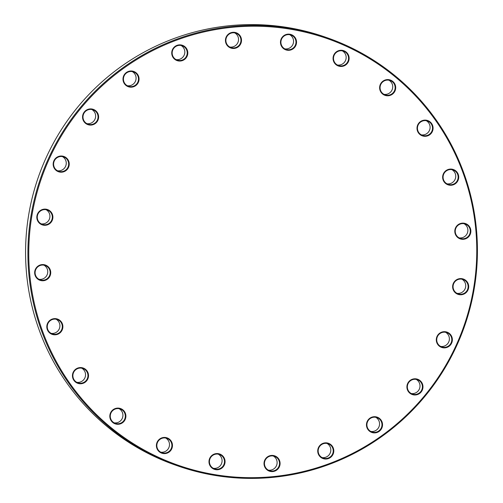 <?xml version="1.0" encoding="UTF-8"?>
<svg xmlns="http://www.w3.org/2000/svg" width="503" height="503" viewBox="0 0 503 503"><rect width="100%" height="100%" fill="white"/><g stroke="black" fill="none" stroke-linecap="round" stroke-linejoin="round"><path stroke-width="0.75" d="M327.277 37.8L324.944 36.989A226.734 224.52 109.2 0 0 35.688 185.23A226.734 224.52 109.2 0 0 175.723 465.2L178.056 466.011A226.734 224.52 -70.8 0 1 38.021 186.041A226.734 224.52 -70.8 0 1 327.277 37.8A226.734 224.52 -70.8 0 1 467.312 317.77A226.734 224.52 -70.8 0 1 178.056 466.011M466.696 317.582A225.973 223.772 109.2 0 0 203.344 32.079A225.973 223.772 109.2 0 0 88.258 406.166A225.973 223.772 109.2 0 0 466.696 317.582M172.108 447.877A8.105 8.029 -70.8 0 1 158.533 451.053A8.105 8.029 -70.8 0 1 162.664 437.635A8.105 8.029 -70.8 0 1 172.108 447.877M125.536 418.546A8.105 8.029 -70.8 0 1 111.962 421.728A8.105 8.029 -70.8 0 1 116.092 408.304A8.105 8.029 -70.8 0 1 125.536 418.546M88.163 378.023A8.105 8.029 -70.8 0 1 74.582 381.205A8.105 8.029 -70.8 0 1 78.713 367.781A8.105 8.029 -70.8 0 1 88.163 378.023M62.523 329.069A8.105 8.029 -70.8 0 1 48.948 332.25A8.105 8.029 -70.8 0 1 53.073 318.827A8.105 8.029 -70.8 0 1 62.523 329.069M50.375 275.022A8.105 8.029 -70.8 0 1 36.794 278.197A8.105 8.029 -70.8 0 1 40.925 264.779A8.105 8.029 -70.8 0 1 50.375 275.022M52.538 219.56A8.105 8.029 -70.8 0 1 38.964 222.735A8.105 8.029 -70.8 0 1 43.095 209.317A8.105 8.029 -70.8 0 1 52.538 219.56M68.873 166.462A8.105 8.029 -70.8 0 1 55.299 169.637A8.105 8.029 -70.8 0 1 59.429 156.219A8.105 8.029 -70.8 0 1 68.873 166.462M98.261 119.349A8.105 8.029 -70.8 0 1 84.686 122.531A8.105 8.029 -70.8 0 1 88.817 109.107A8.105 8.029 -70.8 0 1 98.261 119.349M138.702 81.442A8.105 8.029 -70.8 0 1 125.128 84.617A8.105 8.029 -70.8 0 1 129.258 71.2A8.105 8.029 -70.8 0 1 138.702 81.442M187.443 55.305A8.105 8.029 -70.8 0 1 173.868 58.486A8.105 8.029 -70.8 0 1 177.993 45.063A8.105 8.029 -70.8 0 1 187.443 55.305M241.151 42.736A8.105 8.029 -70.8 0 1 227.576 45.911A8.105 8.029 -70.8 0 1 231.707 32.494A8.105 8.029 -70.8 0 1 241.151 42.736M296.179 44.578A8.105 8.029 -70.8 0 1 282.604 47.754A8.105 8.029 -70.8 0 1 286.735 34.336A8.105 8.029 -70.8 0 1 296.179 44.578M348.774 60.718A8.105 8.029 -70.8 0 1 335.193 63.894A8.105 8.029 -70.8 0 1 339.324 50.476A8.105 8.029 -70.8 0 1 348.774 60.718M395.345 90.043A8.105 8.029 -70.8 0 1 381.764 93.225A8.105 8.029 -70.8 0 1 385.895 79.801A8.105 8.029 -70.8 0 1 395.345 90.043M432.718 130.566A8.105 8.029 -70.8 0 1 419.144 133.748A8.105 8.029 -70.8 0 1 423.275 120.324A8.105 8.029 -70.8 0 1 432.718 130.566M458.359 179.521A8.105 8.029 -70.8 0 1 444.784 182.702A8.105 8.029 -70.8 0 1 448.909 169.278A8.105 8.029 -70.8 0 1 458.359 179.521M470.506 233.574A8.105 8.029 -70.8 0 1 456.931 236.75A8.105 8.029 -70.8 0 1 461.062 223.332A8.105 8.029 -70.8 0 1 470.506 233.574M468.343 289.036A8.105 8.029 -70.8 0 1 454.762 292.212A8.105 8.029 -70.8 0 1 458.893 278.794A8.105 8.029 -70.8 0 1 468.343 289.036M452.008 342.128A8.105 8.029 -70.8 0 1 438.434 345.31A8.105 8.029 -70.8 0 1 442.558 331.886A8.105 8.029 -70.8 0 1 452.008 342.128M422.621 389.24A8.105 8.029 -70.8 0 1 409.04 392.415A8.105 8.029 -70.8 0 1 413.17 378.998A8.105 8.029 -70.8 0 1 422.621 389.24M382.179 427.154A8.105 8.029 -70.8 0 1 368.598 430.329A8.105 8.029 -70.8 0 1 372.729 416.912A8.105 8.029 -70.8 0 1 382.179 427.154M333.439 453.285A8.105 8.029 -70.8 0 1 319.864 456.466A8.105 8.029 -70.8 0 1 323.995 443.042A8.105 8.029 -70.8 0 1 333.439 453.285M279.725 465.86A8.105 8.029 -70.8 0 1 266.15 469.035A8.105 8.029 -70.8 0 1 270.281 455.617A8.105 8.029 -70.8 0 1 279.725 465.86M224.703 464.011A8.105 8.029 -70.8 0 1 211.122 467.193A8.105 8.029 -70.8 0 1 215.253 453.769A8.105 8.029 -70.8 0 1 224.703 464.011M218.227 454.146A7.602 7.526 -70.8 0 1 213.297 468.293M224.156 463.841A7.602 7.526 109.2 0 0 219.459 454.46A7.602 7.526 109.2 0 0 209.852 459.157A7.602 7.526 109.2 0 0 214.46 468.815A7.602 7.526 109.2 0 0 224.156 463.841M273.255 455.988A7.602 7.526 -70.8 0 1 268.319 470.135M279.184 465.69A7.602 7.526 109.2 0 0 274.487 456.303A7.602 7.526 109.2 0 0 264.88 461.006A7.602 7.526 109.2 0 0 269.482 470.657A7.602 7.526 109.2 0 0 279.184 465.69M165.632 438.006A7.602 7.526 -70.8 0 1 160.702 452.153M171.561 447.708A7.602 7.526 109.2 0 0 166.87 438.32A7.602 7.526 109.2 0 0 157.263 443.024A7.602 7.526 109.2 0 0 161.865 452.675A7.602 7.526 109.2 0 0 171.561 447.708M119.06 408.675A7.602 7.526 -70.8 0 1 114.131 422.822M124.989 418.377A7.602 7.526 109.2 0 0 120.299 408.989A7.602 7.526 109.2 0 0 110.691 413.692A7.602 7.526 109.2 0 0 115.294 423.344A7.602 7.526 109.2 0 0 124.989 418.377M81.687 368.152A7.602 7.526 -70.8 0 1 76.758 382.299M87.616 377.854A7.602 7.526 109.2 0 0 82.92 368.473A7.602 7.526 109.2 0 0 73.312 373.169A7.602 7.526 109.2 0 0 77.921 382.821A7.602 7.526 109.2 0 0 87.616 377.854M56.047 319.198A7.602 7.526 -70.8 0 1 51.117 333.344M61.976 328.899A7.602 7.526 109.2 0 0 57.285 319.512A7.602 7.526 109.2 0 0 47.678 324.215A7.602 7.526 109.2 0 0 52.281 333.866A7.602 7.526 109.2 0 0 61.976 328.899M43.899 265.15A7.602 7.526 -70.8 0 1 38.97 279.297M49.828 274.852A7.602 7.526 109.2 0 0 45.132 265.465A7.602 7.526 109.2 0 0 35.524 270.168A7.602 7.526 109.2 0 0 40.133 279.819A7.602 7.526 109.2 0 0 49.828 274.852M46.062 209.688A7.602 7.526 -70.8 0 1 41.133 223.835M51.991 219.383A7.602 7.526 109.2 0 0 47.301 210.002A7.602 7.526 109.2 0 0 37.694 214.699A7.602 7.526 109.2 0 0 42.296 224.357A7.602 7.526 109.2 0 0 51.991 219.383M62.397 156.59A7.602 7.526 -70.8 0 1 57.468 170.737M68.326 166.292A7.602 7.526 109.2 0 0 63.636 156.905A7.602 7.526 109.2 0 0 54.028 161.608A7.602 7.526 109.2 0 0 58.631 171.259A7.602 7.526 109.2 0 0 68.326 166.292M91.785 109.484A7.602 7.526 -70.8 0 1 86.856 123.631M97.714 119.18A7.602 7.526 109.2 0 0 93.024 109.799A7.602 7.526 109.2 0 0 83.416 114.495A7.602 7.526 109.2 0 0 88.019 124.153A7.602 7.526 109.2 0 0 97.714 119.18M132.226 71.571A7.602 7.526 -70.8 0 1 127.297 85.717M138.155 81.266A7.602 7.526 109.2 0 0 133.465 71.885A7.602 7.526 109.2 0 0 123.857 76.582A7.602 7.526 109.2 0 0 128.46 86.239A7.602 7.526 109.2 0 0 138.155 81.266M180.967 45.433A7.602 7.526 -70.8 0 1 176.037 59.58M186.896 55.135A7.602 7.526 109.2 0 0 182.199 45.754A7.602 7.526 109.2 0 0 172.592 50.451A7.602 7.526 109.2 0 0 177.201 60.102A7.602 7.526 109.2 0 0 186.896 55.135M234.681 32.865A7.602 7.526 -70.8 0 1 229.745 47.012M240.61 42.56A7.602 7.526 109.2 0 0 235.913 33.179A7.602 7.526 109.2 0 0 226.306 37.876A7.602 7.526 109.2 0 0 230.915 47.533A7.602 7.526 109.2 0 0 240.61 42.56M289.703 34.707A7.602 7.526 -70.8 0 1 284.773 48.854M295.632 44.409A7.602 7.526 109.2 0 0 290.941 35.021A7.602 7.526 109.2 0 0 281.334 39.724A7.602 7.526 109.2 0 0 285.937 49.376A7.602 7.526 109.2 0 0 295.632 44.409M342.298 50.847A7.602 7.526 -70.8 0 1 337.368 64.994M348.227 60.542A7.602 7.526 109.2 0 0 343.53 51.161A7.602 7.526 109.2 0 0 333.923 55.858A7.602 7.526 109.2 0 0 338.532 65.516A7.602 7.526 109.2 0 0 348.227 60.542M388.869 80.178A7.602 7.526 -70.8 0 1 383.94 94.325M394.798 89.874A7.602 7.526 109.2 0 0 390.102 80.493A7.602 7.526 109.2 0 0 380.494 85.189A7.602 7.526 109.2 0 0 385.103 94.841A7.602 7.526 109.2 0 0 394.798 89.874M426.242 120.701A7.602 7.526 -70.8 0 1 421.313 134.848M432.171 130.396A7.602 7.526 109.2 0 0 427.481 121.016A7.602 7.526 109.2 0 0 417.874 125.712A7.602 7.526 109.2 0 0 422.476 135.364A7.602 7.526 109.2 0 0 432.171 130.396M451.883 169.656A7.602 7.526 -70.8 0 1 446.953 183.802M457.812 179.351A7.602 7.526 109.2 0 0 453.115 169.97A7.602 7.526 109.2 0 0 443.508 174.667A7.602 7.526 109.2 0 0 448.116 184.318A7.602 7.526 109.2 0 0 457.812 179.351M464.03 223.703A7.602 7.526 -70.8 0 1 459.101 237.85M469.959 233.405A7.602 7.526 109.2 0 0 465.269 224.017A7.602 7.526 109.2 0 0 455.661 228.72A7.602 7.526 109.2 0 0 460.264 238.372A7.602 7.526 109.2 0 0 469.959 233.405M461.867 279.165A7.602 7.526 -70.8 0 1 456.938 293.312M467.796 288.867A7.602 7.526 109.2 0 0 463.1 279.479A7.602 7.526 109.2 0 0 453.492 284.182A7.602 7.526 109.2 0 0 458.101 293.834A7.602 7.526 109.2 0 0 467.796 288.867M445.532 332.263A7.602 7.526 -70.8 0 1 440.603 346.41M451.461 341.958A7.602 7.526 109.2 0 0 446.765 332.577A7.602 7.526 109.2 0 0 437.157 337.274A7.602 7.526 109.2 0 0 441.766 346.932A7.602 7.526 109.2 0 0 451.461 341.958M416.144 379.369A7.602 7.526 -70.8 0 1 411.215 393.516M422.074 389.07A7.602 7.526 109.2 0 0 417.377 379.683A7.602 7.526 109.2 0 0 407.77 384.386A7.602 7.526 109.2 0 0 412.378 394.038A7.602 7.526 109.2 0 0 422.074 389.07M375.703 417.283A7.602 7.526 -70.8 0 1 370.774 431.429M381.632 426.984A7.602 7.526 109.2 0 0 376.936 417.597A7.602 7.526 109.2 0 0 367.328 422.3A7.602 7.526 109.2 0 0 371.937 431.951A7.602 7.526 109.2 0 0 381.632 426.984M326.963 443.42A7.602 7.526 -70.8 0 1 322.033 457.567M332.892 453.115A7.602 7.526 109.2 0 0 328.201 443.734A7.602 7.526 109.2 0 0 318.594 448.431A7.602 7.526 109.2 0 0 323.196 458.082A7.602 7.526 109.2 0 0 332.892 453.115"/></g></svg>
